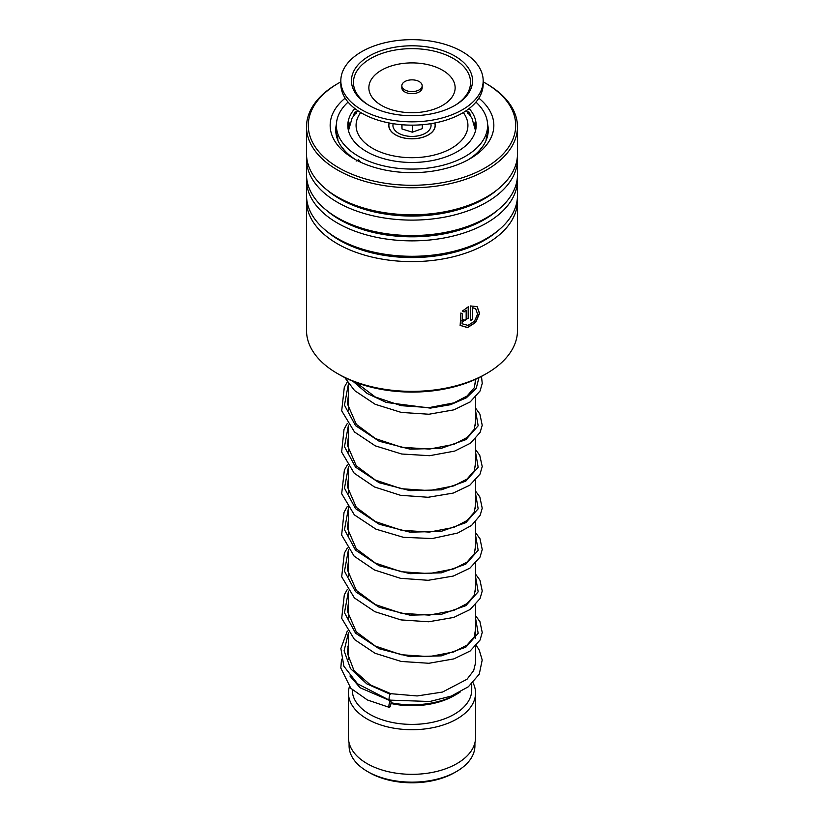 <?xml version="1.0" encoding="UTF-8"?>
<svg xmlns="http://www.w3.org/2000/svg" width="824" height="824" viewBox="0 0 824 824"><rect width="100%" height="100%" fill="white"/><g stroke="black" fill="none" stroke-linecap="round" stroke-linejoin="round"><path stroke-width="1.24" d="M393.172 123.693A19.065 11.011 0 0 0 392.935 125.413A19.065 11.011 0 0 0 398.517 133.2A19.065 11.011 180 0 1 392.935 125.413A19.065 11.011 180 0 1 393.161 123.693M430.839 123.693A19.065 11.011 180 0 1 431.065 125.413A19.065 11.011 180 0 1 419.303 135.589A19.065 11.011 180 0 1 398.517 133.2A19.065 11.011 0 0 0 419.292 135.579A19.065 11.011 0 0 0 431.065 125.413A19.065 11.011 0 0 0 430.828 123.693M474.912 742.815L474.912 745.844A62.912 36.318 180 0 1 456.486 771.521L454.601 772.613A60.245 34.783 180 0 1 369.399 772.613L367.514 771.521A62.912 36.318 180 0 1 349.088 745.844L349.088 742.815M456.486 771.521A62.912 36.318 180 0 1 367.514 771.521L369.399 772.613M460.153 692.057A63.541 36.689 180 0 1 456.929 694.066A63.541 36.689 180 0 1 391.039 702.748M456.929 694.066L454.24 695.621A59.73 34.484 180 0 1 390.967 703.511M471.73 683.899L471.73 689.915A59.73 34.484 180 0 1 434.856 721.773A59.73 34.484 180 0 1 369.76 714.295A59.73 34.484 180 0 1 352.27 689.915L352.27 689.729M472.976 682.694A63.541 36.689 180 0 1 475.541 693.025A63.541 36.689 180 0 1 436.318 726.923A63.541 36.689 180 0 1 367.071 718.961A63.541 36.689 180 0 1 348.459 693.025A63.541 36.689 180 0 1 349.386 686.763M475.541 693.025L475.541 737.645A63.541 36.689 180 0 1 436.318 771.542A63.541 36.689 180 0 1 367.071 763.591A63.541 36.689 180 0 1 348.459 737.645L348.459 693.025M403.327 88.796A10.166 5.871 0 0 0 414.76 91.382A10.166 5.871 0 0 0 422.166 85.727A10.166 5.871 0 0 0 420.673 82.657A10.166 5.871 0 0 0 409.24 80.082A10.166 5.871 0 0 0 401.834 85.727A10.166 5.871 0 0 0 403.327 88.796M401.834 85.727L401.834 87.808A10.166 5.871 0 0 0 403.327 90.867A10.166 5.871 0 0 0 414.76 93.452A10.166 5.871 0 0 0 422.166 87.808L422.166 85.727M340.827 80.742L340.827 84.069A71.173 41.087 0 0 0 351.323 105.534A71.173 41.087 0 0 0 431.323 123.61A71.173 41.087 0 0 0 483.173 84.069L483.173 80.742A71.173 41.087 0 0 0 472.677 59.276A71.173 41.087 0 0 0 392.677 41.2A71.173 41.087 0 0 0 340.827 80.742A71.173 41.087 0 0 0 351.323 102.217A71.173 41.087 0 0 0 431.323 120.294A71.173 41.087 0 0 0 483.173 80.742M463.613 62.48A60.543 34.948 0 0 0 380.369 50.944A60.543 34.948 0 0 0 360.387 99.014A60.543 34.948 0 0 0 367.535 104.473A60.543 34.948 0 0 0 456.465 104.473A60.543 34.948 0 0 0 463.613 62.48M401.803 124.733L401.988 128.956L412.309 132.19L422.321 128.647L422.321 124.723M412.309 132.19L412.309 125.155M401.988 128.956L401.988 124.743M434.753 123.003A23.134 13.359 180 0 1 431.714 132.407A23.134 13.359 180 0 1 424.082 136.805A23.134 13.359 180 0 1 392.286 132.407A23.134 13.359 180 0 1 389.247 123.003M467.672 113.207C468.712 110.797 469.67 111.889 470.556 116.472M475.335 128.348L475.572 129.049L475.808 127.658C475.561 122.972 475.232 121.767 474.82 124.043L474.964 122.725M487.149 136.197L487.036 135.188M487.149 136.496C486.871 134.312 486.51 135.62 486.067 140.43M480.804 148.959L477.848 152.183M467.63 160.072L463.387 162.194M448.132 167.818L444.661 168.745M424.834 172.082L422.877 172.247M401.123 172.247L399.166 172.082M379.339 168.745L375.868 167.818M360.613 162.194L358.533 159.805L356.153 161.071M346.152 152.183L343.196 148.959M337.933 140.43C337.49 135.62 337.129 134.312 336.851 136.496M336.964 135.188L336.851 136.197M348.665 128.348L348.428 129.049L348.192 127.658C348.439 122.982 348.768 121.777 349.18 124.043M349.036 122.725L349.18 123.95M353.445 116.472C354.33 111.889 355.288 110.807 356.329 113.207M354.845 108.552A64.179 37.049 0 0 0 347.821 125.413A64.179 37.049 0 0 0 366.618 151.616A64.179 37.049 0 0 0 436.566 159.65A64.179 37.049 0 0 0 476.179 125.413A64.179 37.049 0 0 0 469.155 108.552M348.058 102.114A75.623 43.662 0 0 0 336.377 125.413A75.623 43.662 0 0 0 358.533 156.282A75.623 43.662 0 0 0 440.933 165.748A75.623 43.662 0 0 0 487.623 125.413A75.623 43.662 0 0 0 475.942 102.114M306.518 200.716L306.518 330.455A105.482 60.904 0 0 0 323.492 363.59A105.482 60.904 0 0 0 337.407 373.519A105.482 60.904 0 0 0 486.593 373.519A105.482 60.904 0 0 0 517.482 330.455L517.482 200.716A105.482 60.904 180 0 1 441.922 259.117A105.482 60.904 180 0 1 323.492 233.851A105.482 60.904 180 0 1 306.518 200.716A105.482 60.904 180 0 1 306.621 198.048M340.827 81.864A103.7 59.874 0 0 0 338.664 83.08A103.7 59.874 0 0 0 324.986 157.992A103.7 59.874 0 0 0 468.423 175.646A103.7 59.874 0 0 0 499.014 92.844A103.7 59.874 0 0 0 485.336 83.08A103.7 59.874 0 0 0 483.173 81.864M485.336 83.08L486.593 83.801A105.482 60.904 180 0 1 500.508 93.73A105.482 60.904 180 0 1 517.482 126.865A105.482 60.904 180 0 1 441.922 185.266A105.482 60.904 180 0 1 323.492 160A105.482 60.904 180 0 1 306.518 126.865A105.482 60.904 180 0 1 337.407 83.801L338.664 83.08M478.857 98.159A81.844 47.256 180 0 1 480.67 99.704A81.844 47.256 180 0 1 469.876 158.826A81.844 47.256 180 0 1 354.124 158.826A81.844 47.256 180 0 1 343.33 151.122A81.844 47.256 180 0 1 345.143 98.159M336.408 124.177A76.251 44.022 0 0 0 335.749 129.976A76.251 44.022 0 0 0 348.016 153.933A76.251 44.022 0 0 0 356.174 159.969M467.826 159.969A76.251 44.022 0 0 0 488.251 129.976A76.251 44.022 0 0 0 487.592 124.177M517.379 177.294A105.482 60.904 180 0 1 517.482 179.962L517.482 195.391A105.482 60.904 180 0 1 486.593 238.455A105.482 60.904 180 0 1 337.407 238.455A105.482 60.904 180 0 1 323.492 228.526A105.482 60.904 180 0 1 306.518 195.391L306.518 179.962A105.482 60.904 180 0 1 306.621 177.294M517.482 179.962A105.482 60.904 180 0 1 441.922 238.363A105.482 60.904 180 0 1 323.492 213.097A105.482 60.904 180 0 1 306.518 179.962M517.379 156.55A105.482 60.904 180 0 1 517.482 159.207L517.482 174.637A105.482 60.904 180 0 1 486.593 217.701A105.482 60.904 180 0 1 337.407 217.701A105.482 60.904 180 0 1 323.492 207.772A105.482 60.904 180 0 1 306.518 174.637L306.518 159.207A105.482 60.904 180 0 1 306.621 156.55M517.482 159.207A105.482 60.904 180 0 1 441.922 217.608A105.482 60.904 180 0 1 323.492 192.342A105.482 60.904 180 0 1 306.518 159.207M517.482 126.865L517.482 153.882A105.482 60.904 180 0 1 486.593 196.946A105.482 60.904 180 0 1 337.407 196.946A105.482 60.904 180 0 1 323.492 187.017A105.482 60.904 180 0 1 306.518 153.882L306.518 126.865M517.379 198.048A105.482 60.904 180 0 1 517.482 200.716M463.953 319.63C464.695 320.721 465.426 320.474 466.157 318.888L466.157 310.154L464.067 311.997L462.48 311.029L468.32 306.755L468.32 318.116L462.305 321.896L461.728 320.33A105.482 60.904 180 0 0 463.953 319.63L464.097 320.083M460.894 312.986L462.491 313.965L462.13 323.801L467.991 325.387L474.459 321.257L477.601 314.14L475.695 308.712L472.554 307.754L472.554 319.609A105.482 60.904 180 0 1 470.452 320.433L470.452 305.962L477.168 306.641L479.558 313.429L475.654 322.442L467.517 327.591L460.153 325.398L460.894 312.986M486.593 373.519L484.43 374.766A102.434 59.143 180 0 1 339.57 374.766L337.407 373.519M462.346 313.882L462.079 323.739M475.613 308.65L472.409 307.64L472.409 319.485A105.225 60.749 180 0 1 470.452 320.258M477.086 306.59L479.393 313.377L475.489 322.328L467.424 327.458L460.101 325.336M466.157 310.154L463.933 311.863L462.357 310.895M468.187 306.816L468.187 317.992L462.243 321.834M389.773 699.545C388.444 702.635 389.041 695.435 390.216 694.241L390.823 693.684L370.388 684.919L353.959 670.458L347.368 653.164L348.459 643.904M389.989 706.848A3.306 0.865 101 0 0 390.988 703.315A3.306 0.865 101 0 0 390.638 700.915A3.306 0.865 101 0 0 389.989 701.461A3.306 0.865 101 0 0 388.99 705.004A3.306 0.865 101 0 0 389.35 707.394A3.306 0.865 101 0 0 389.989 706.848M476.334 645.491L479.249 650.095L482.205 660.014L479.269 674.166L468.362 686.763L451.274 696.095L429.819 701.502L389.186 700.101L357.503 683.745L343.876 666.245L340.878 648.529L347.316 630.978M434.845 122.982A23.237 13.411 180 0 1 422.805 137.289A23.237 13.411 180 0 1 395.572 134.899A23.237 13.411 180 0 1 389.155 122.982M360.706 112.558A55.919 32.28 0 0 0 372.458 148.248A55.919 32.28 0 0 0 443.466 152.1A55.919 32.28 0 0 0 463.294 112.558M455.713 104.926A58.545 33.805 0 0 0 461.914 64.777A58.545 33.805 0 0 0 381.409 53.622A58.545 33.805 0 0 0 362.086 100.106A58.545 33.805 0 0 0 368.287 104.926M448.781 74.788A43.147 24.905 0 0 0 389.453 66.569A43.147 24.905 0 0 0 375.219 100.816A43.147 24.905 0 0 0 434.547 109.036A43.147 24.905 0 0 0 448.781 74.788M497.686 189.396A102.578 59.225 180 0 1 326.314 189.396M497.686 210.151A102.578 59.225 180 0 1 326.314 210.151M497.686 230.905A102.578 59.225 180 0 1 326.314 230.905M486.593 238.455L484.533 239.64A102.578 59.225 180 0 1 339.467 239.64L337.407 238.455M486.593 217.701L484.533 218.885A102.578 59.225 180 0 1 339.467 218.885L337.407 217.701M486.593 196.946L484.533 198.131A102.578 59.225 180 0 1 339.467 198.131L337.407 196.946M390.216 694.241L366.742 683.827L350.53 668.625L344.082 650.795L348.459 632.729M475.541 618.082L478.167 633.316L465.817 647.19L441.283 655.863L410.064 656.687L379.164 648.766L355.535 633.172L344.473 612.696L348.459 591.22M475.541 576.573L478.167 591.807L465.817 605.681L441.283 614.354L410.064 615.178L379.164 607.267L355.535 591.673L344.473 571.187L348.459 549.711M475.541 535.064L478.167 550.298L465.817 564.172L441.283 572.845L410.064 573.679L379.164 565.758L355.535 550.164L344.473 529.678L348.459 508.202M475.541 493.555L478.167 508.799L465.817 522.663L441.283 531.346L410.064 532.17L379.164 524.249L355.535 508.655L344.473 488.168L348.459 466.693M475.541 452.046L478.167 467.29L465.817 481.154L441.283 489.837L410.064 490.661L379.164 482.74L355.535 467.146L344.473 446.67L348.459 425.184M475.541 410.548L478.167 425.781L465.817 439.656L441.283 448.328L410.053 449.152L379.164 441.231L355.535 425.637L344.463 405.161L348.459 383.685M478.919 377.722L476.231 388.351L466.405 397.776L450.543 404.697L430.386 408.117L386.271 402.442L367.185 393.481L352.971 381.285M475.53 130.686L471.905 118.069L466.322 110.612M475.541 379.339L475.541 383.829M475.541 397.302L475.541 425.328M475.541 438.811L475.541 466.837M475.541 480.32L475.541 508.346M475.541 521.829L475.541 549.855M475.541 563.338L475.541 591.364M475.541 604.837L475.541 638.435M475.541 646.346L475.541 664.443M348.459 383.582L348.459 410.517M348.459 425.081L348.459 452.026M348.459 466.59L348.459 493.535M348.459 504.71L348.459 535.034M348.459 549.608L348.459 576.543M348.459 591.117L348.459 618.051M348.459 632.616L348.459 659.561M357.678 110.612L352.106 118.048L348.47 130.686M487.623 125.413L487.623 135.651M336.377 125.413L336.377 135.651M356.019 112.455A6.355 6.355 0 0 0 355.886 111.776M348.253 128.853A6.355 6.355 0 0 0 348.696 128.06M349.304 124.98A6.355 6.355 0 0 0 348.758 122.735M337.171 135.332A6.355 6.355 0 0 0 336.697 136.897M343.598 148.258A6.355 6.355 0 0 0 343.412 149.216M480.588 149.216A6.355 6.355 0 0 0 480.402 148.258M487.303 136.897A6.355 6.355 0 0 0 486.829 135.332M475.304 128.06A6.355 6.355 0 0 0 475.747 128.853M475.242 122.735A6.355 6.355 0 0 0 474.696 124.98M468.114 111.776A6.355 6.355 0 0 0 467.981 112.455M475.541 629.093L474.294 636.798L467.012 645.099L453.736 651.959L429.149 656.635L401.247 654.74L375.342 646.067L356.308 631.864L347.357 611.233L348.459 602.396M475.541 587.584L474.294 595.299L467.002 603.601L453.715 610.46L429.16 615.126L401.288 613.241L375.404 604.589L356.37 590.427L347.357 569.775L348.459 560.897M475.541 546.075L474.305 553.759L467.074 562.04L453.88 568.89L429.283 573.617L401.309 571.732L375.332 563.049L356.277 548.815L347.347 528.184L348.459 519.388M475.541 504.566L474.305 512.26L467.074 520.531L453.89 527.381L429.283 532.108L401.319 530.223L375.342 521.541L356.277 507.306L347.347 486.675L348.459 477.879M475.541 463.067L474.294 470.762L467.053 479.032L453.839 485.892L429.232 490.599L401.267 488.714L375.311 480.021L356.267 465.787L347.347 445.156L348.459 436.37M475.541 421.558L474.315 429.222L467.136 437.472L454.014 444.321L429.428 449.09L401.442 447.236L375.425 438.574L356.318 424.339L347.347 403.698L348.459 394.861M475.541 380.049L474.294 387.754L467.033 396.045L453.777 402.905L429.16 407.592L401.216 405.686L375.27 396.983L356.009 382.47M390.792 693.684L417.129 695.95L442.519 692.057L467.002 679.264L473.697 670.54L475.695 662.269L475.541 659.859M349.942 676.051L360.15 687.772L390.638 700.915M348.459 645.903L347.79 646.727M341.538 659.159L340.817 668.048L350.818 688.298L367.36 699.957L389.35 707.394M475.541 615.61L479.949 621.687L482.236 632.482L480.062 640.052L470.154 651.001L453.88 658.891L428.851 663.279L401.154 661.445L375.054 653.278L354.495 639.537L341.702 618.34L344.319 594.743L347.316 589.469M475.541 574.101L479.959 580.199L482.236 590.993L480.052 598.564L470.102 609.523L453.767 617.423L428.717 621.78L401.01 619.916L374.93 611.707L354.402 597.936L341.682 576.769L344.36 553.161L347.316 547.96M475.541 532.592L480.001 538.772L482.236 549.556L480.011 557.137L469.886 568.169L453.272 576.069L428.171 580.302L400.505 578.314L374.529 570.012L354.166 556.19L341.641 535.064L344.041 512.332L347.316 506.451M475.541 491.083L479.836 496.944L482.215 508.212L480.165 515.309L471.596 525.393L457.639 533.046L432.27 538.536L403.43 537.32L375.94 529.163L354.351 514.866L341.672 493.71L344.381 470.102L347.316 464.952M475.541 449.574L479.743 455.281L482.225 466.559L480.001 474.14L469.834 485.192L453.179 493.092L428.078 497.284L400.454 495.286L374.518 486.994L354.176 473.192L341.641 452.057L344.03 429.335L347.316 423.443M475.541 408.076L479.867 414.009L482.215 425.266L480.135 432.363L470.525 443.188L454.724 451.078L429.634 455.703L401.7 454.014L375.301 445.856L354.516 432.013L341.702 410.826L344.308 387.228L347.316 381.934M481.484 376.403L482.236 383.428L480.062 390.998L470.185 401.927L453.973 409.827L428.964 414.235L401.278 412.422L375.167 404.285L354.577 390.566L344.762 377.567"/></g></svg>
